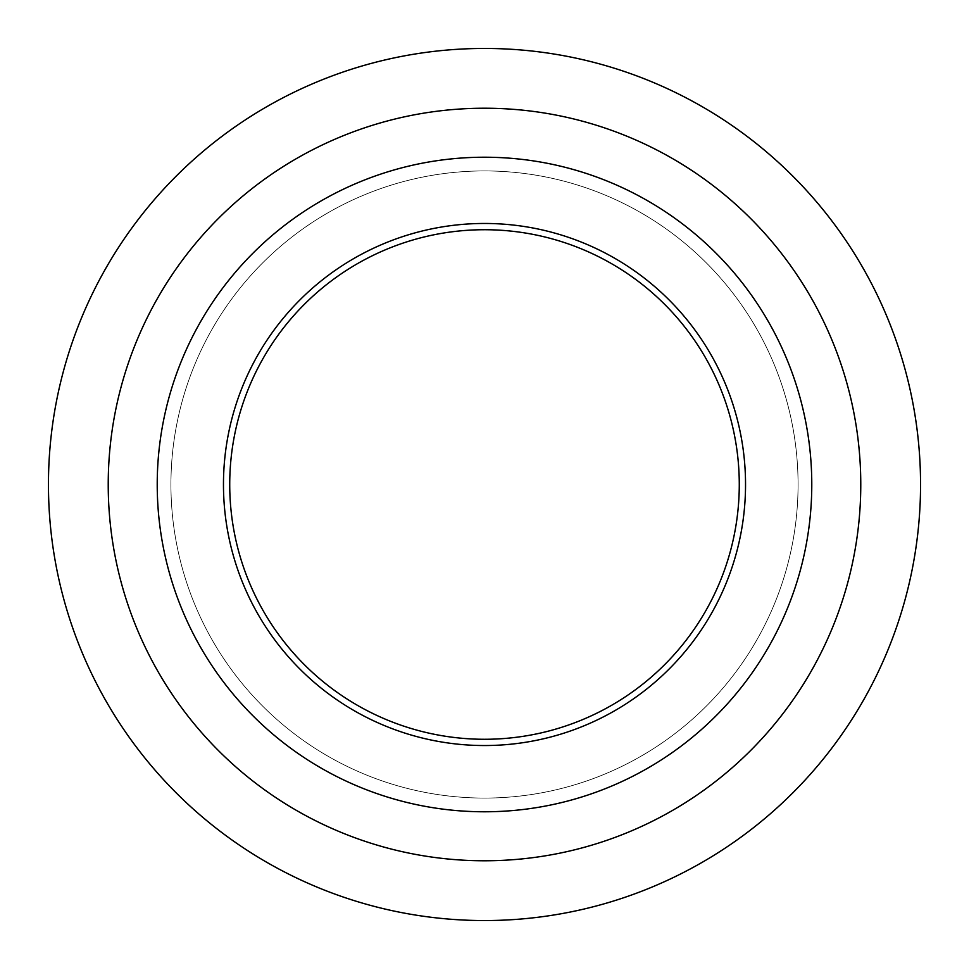 <?xml version="1.0" encoding="UTF-8"?>
<svg xmlns="http://www.w3.org/2000/svg" width="969" height="969" viewBox="0 0 969 969"><rect width="100%" height="100%" fill="white"/><g stroke="black" fill="none" stroke-linecap="round" stroke-linejoin="round"><path stroke-width="0.73" stroke-dasharray="4.84 3.63" d="M811.78 484.5A327.28 327.28 0 0 0 484.5 157.22A327.28 327.28 0 0 0 157.22 484.5A327.28 327.28 0 0 0 484.5 811.78A327.28 327.28 0 0 0 811.78 484.5M860.775 484.5A376.275 376.275 0 0 0 484.5 108.225A376.275 376.275 0 0 0 108.225 484.5A376.275 376.275 0 0 0 484.5 860.775A376.275 376.275 0 0 0 860.775 484.5M920.55 484.5A436.05 436.05 0 0 0 484.5 48.45A436.05 436.05 0 0 0 48.45 484.5A436.05 436.05 0 0 0 484.5 920.55A436.05 436.05 0 0 0 920.55 484.5M798.068 484.5A313.568 313.568 0 0 0 484.5 170.932A313.568 313.568 0 0 0 170.932 484.5A313.568 313.568 0 0 0 484.5 798.068A313.568 313.568 0 0 0 798.068 484.5A313.568 313.568 0 0 0 484.5 170.932A313.568 313.568 0 0 0 170.932 484.5A313.568 313.568 0 0 0 484.5 798.068A313.568 313.568 0 0 0 798.068 484.5M229.726 484.5A254.774 254.774 0 0 0 484.5 739.274A254.774 254.774 0 0 0 739.274 484.5A254.774 254.774 0 0 0 484.5 229.726A254.774 254.774 0 0 0 229.726 484.5M223.464 484.5A261.036 261.036 0 0 0 484.5 745.536A261.036 261.036 0 0 0 745.536 484.5A261.036 261.036 0 0 0 484.5 223.464A261.036 261.036 0 0 0 223.464 484.5"/><path stroke-width="1.45" d="M811.78 484.5A327.28 327.28 0 0 0 484.5 157.22A327.28 327.28 0 0 0 157.22 484.5A327.28 327.28 0 0 0 484.5 811.78A327.28 327.28 0 0 0 811.78 484.5M860.775 484.5A376.275 376.275 0 0 0 484.5 108.225A376.275 376.275 0 0 0 108.225 484.5A376.275 376.275 0 0 0 484.5 860.775A376.275 376.275 0 0 0 860.775 484.5M920.55 484.5A436.05 436.05 0 0 0 484.5 48.45A436.05 436.05 0 0 0 48.45 484.5A436.05 436.05 0 0 0 484.5 920.55A436.05 436.05 0 0 0 920.55 484.5M229.726 484.5A254.774 254.774 0 0 0 484.5 739.274A254.774 254.774 0 0 0 739.274 484.5A254.774 254.774 0 0 0 484.5 229.726A254.774 254.774 0 0 0 229.726 484.5M223.464 484.5A261.036 261.036 0 0 0 484.5 745.536A261.036 261.036 0 0 0 745.536 484.5A261.036 261.036 0 0 0 484.5 223.464A261.036 261.036 0 0 0 223.464 484.5"/></g></svg>
